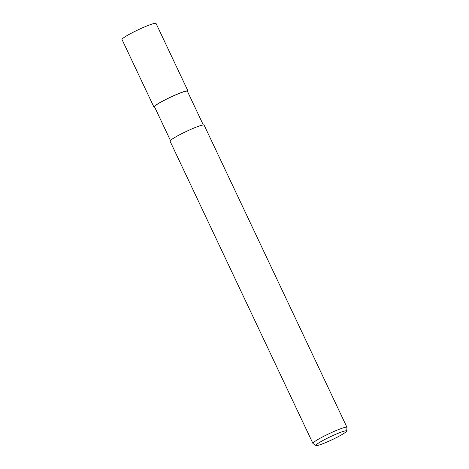<?xml version="1.0" encoding="UTF-8"?>
<svg xmlns="http://www.w3.org/2000/svg" width="469" height="469" viewBox="0 0 469 469"><rect width="100%" height="100%" fill="white"/><g stroke="black" fill="none" stroke-linecap="round" stroke-linejoin="round"><path stroke-width="0.7" d="M154.729 107.243A18.783 1.899 -25.3 0 1 161.248 101.855A18.783 1.899 -25.3 0 1 180.336 92.915A18.783 1.899 -25.3 0 1 187.6 91.701A18.783 1.899 -25.3 0 0 180.336 92.915A18.783 1.899 -25.3 0 0 161.248 101.855A18.783 1.899 -25.3 0 0 154.729 107.243A18.819 1.899 -25.3 0 1 153.943 107.084A18.819 1.899 -25.3 0 1 161.23 101.861A18.819 1.899 -25.3 0 1 178.484 93.642A18.819 1.899 -25.3 0 1 187.975 90.998A18.819 1.899 -25.3 0 1 187.606 91.713M170.446 140.495L154.524 106.809A18.18 1.835 -25.3 0 1 161.559 101.761A18.18 1.835 -25.3 0 1 178.232 93.829A18.18 1.835 -25.3 0 1 187.401 91.273L203.317 124.953M315.971 445.55L313.005 443.51A18.824 1.905 -25.3 0 1 312.929 443.422A18.824 1.905 -25.3 0 1 320.216 438.198A18.824 1.905 -25.3 0 1 337.475 429.979A18.824 1.905 -25.3 0 1 346.966 427.329A18.824 1.905 -25.3 0 1 346.984 427.447L346.679 431.034A17.013 1.718 -25.3 0 1 340.078 435.654A17.013 1.718 -25.3 0 1 315.971 445.55A17.013 1.718 -25.3 0 1 322.484 440.749A17.013 1.718 -25.3 0 1 338.483 433.157A17.013 1.718 -25.3 0 1 346.679 431.034M312.929 443.422L170.071 141.216A18.824 1.905 -25.3 0 1 177.358 135.987A18.824 1.905 -25.3 0 1 194.623 127.773A18.824 1.905 -25.3 0 1 204.115 125.123L346.966 427.329M153.943 107.084L122.016 39.537A18.824 1.899 -25.3 0 1 129.297 34.313A18.824 1.899 -25.3 0 1 146.557 26.094A18.824 1.899 -25.3 0 1 156.048 23.45L187.975 90.998"/></g></svg>
